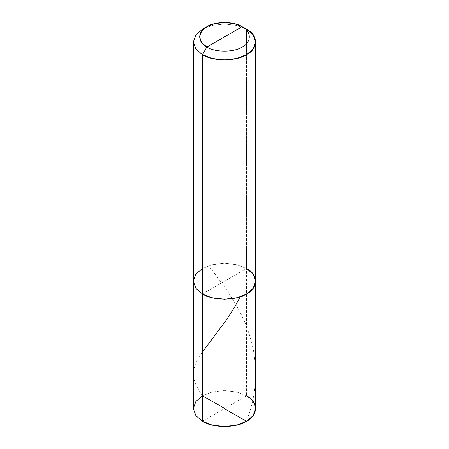 <?xml version="1.0" encoding="UTF-8"?>
<svg xmlns="http://www.w3.org/2000/svg" width="449" height="449" viewBox="0 0 449 449"><rect width="100%" height="100%" fill="white"/><g stroke="black" fill="none" stroke-linecap="round" stroke-linejoin="round"><path stroke-width="0.34" stroke-dasharray="2.25 1.68" d="M193.317 408.551L195.882 401.4L202.454 395.822L212.113 392.028L224.5 390.546L236.887 392.028L246.546 395.822L246.546 268.524L236.887 264.736L224.5 263.254L212.113 264.736L202.454 268.524L212.113 264.736L224.5 263.254L236.887 264.736L246.546 268.524L202.454 293.983L246.546 268.524L246.546 395.822L202.454 421.28L246.546 395.822L253.118 401.4L255.683 408.551M246.546 395.822L236.887 392.028L224.5 390.546L212.113 392.028L202.454 395.822L198.194 389.244L195.444 383.76L193.934 379.13L193.323 374.303L193.704 369.791L195.242 364.566L197.897 359.11L202.454 352.01M246.546 268.524L246.546 29.213L246.546 268.524L236.887 264.736L224.5 263.254L212.113 264.736L202.454 268.524L195.882 274.103L193.317 281.254L195.882 274.103L202.454 268.524L212.113 264.736L224.5 263.254L236.887 264.736L246.546 268.524L202.454 293.983L246.546 268.524L253.118 274.103L255.683 281.254M246.546 29.213L236.887 25.425L224.5 23.943L212.113 25.425L202.454 29.213L212.113 25.425L224.5 23.943L236.887 25.425L246.546 29.213M246.546 421.28L250.211 410.622L252.551 401.703L254.37 391.904L255.419 381.97L255.666 371.98L255.172 362.713L253.758 352.111L251.996 343.766L249.06 333.556L245.665 324.33L241.719 315.439L236.674 305.758L225.527 288.112L208.723 265.729"/><path stroke-width="0.67" d="M246.546 268.524C258.444 274.255 258.444 288.252 246.546 293.983C236.623 300.852 212.377 300.852 202.454 293.983L202.454 54.671L202.454 293.983L195.882 288.404L193.317 281.254L195.882 288.404L202.454 293.983L212.113 297.777L224.5 299.259L236.887 297.777L246.546 293.983L253.118 288.404L255.683 281.254L255.683 408.551L253.118 415.695L246.546 421.28L236.887 425.068L224.5 426.55L212.113 425.068L202.454 421.28L202.454 293.983L195.882 288.404L193.317 281.254L195.882 274.103L202.454 268.524L195.882 274.103L193.317 281.254L195.882 288.404L202.454 293.983L212.113 297.777L224.5 299.259L236.887 297.777L246.546 293.983L253.118 288.404L255.683 281.254L253.118 274.103L246.546 268.524C258.444 274.255 258.444 288.252 246.546 293.983C236.623 300.852 212.377 300.852 202.454 293.983L202.454 421.28C212.377 428.144 236.623 428.144 246.546 421.28C258.444 415.55 258.444 401.546 246.546 395.822M224.719 408.422L202.454 395.822L195.882 401.4L193.317 408.551L195.882 415.695L202.454 421.28L195.882 415.695L193.317 408.551L193.317 41.942L195.882 49.093L202.454 54.671L212.113 58.465L224.5 59.947L236.887 58.465L246.546 54.671L253.118 49.093L255.683 41.942L253.118 34.792L246.546 29.213C258.444 34.943 258.444 48.941 246.546 54.671C236.623 61.541 212.377 61.541 202.454 54.671L206.86 47.033C197.347 42.453 197.347 31.25 206.86 26.671C214.802 21.176 234.198 21.176 242.14 26.671L206.86 47.033C214.802 52.527 234.198 52.527 242.14 47.033C251.653 42.453 251.653 31.25 242.14 26.671L246.546 29.213L242.14 26.671C251.653 31.25 251.653 42.453 242.14 47.033C234.198 52.527 214.802 52.527 206.86 47.033L242.14 26.671L234.406 23.634L224.5 22.45L214.594 23.634L206.86 26.671L201.607 31.133L199.558 36.852L201.607 42.571L206.86 47.033L202.454 54.671L195.882 49.093L193.317 41.942L195.882 34.792L202.454 29.213L195.882 34.792L193.317 41.942M202.454 352.01L226.341 320.019L234.075 308.025L240.277 296.783M224.281 408.674L246.546 421.28M255.683 281.254L255.683 41.942M246.546 29.213L242.14 26.671M202.454 29.213L206.86 26.671"/></g></svg>
